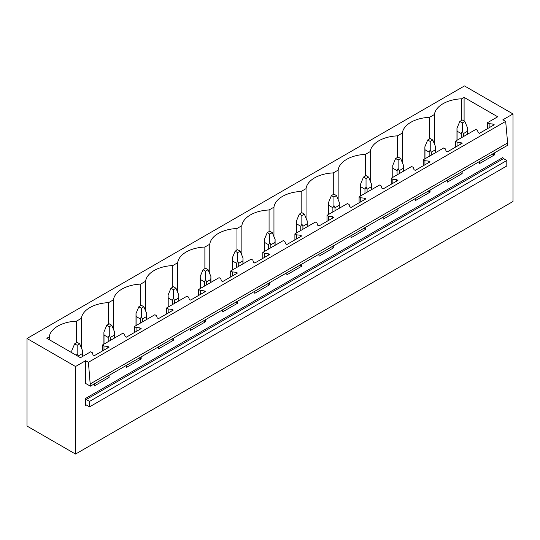 <?xml version="1.0" encoding="UTF-8"?>
<svg xmlns="http://www.w3.org/2000/svg" width="540" height="540" viewBox="0 0 540 540"><rect width="100%" height="100%" fill="white"/><g stroke="black" fill="none" stroke-linecap="round" stroke-linejoin="round"><path stroke-width="0.81" d="M27 338.506L27 426.053L75.526 454.066L75.526 366.518L27 338.506L464.474 85.934L513 113.947L502.889 119.786L505.67 121.385L88.412 362.286L85.631 360.686L75.526 366.518M434.437 144.031L434.437 114.507A29.484 17.024 0 0 1 461.66 98.793L464.096 97.382L497.711 116.789L487.471 122.702L489.139 123.66L492.973 124.052L494.235 124.781L479.452 133.319L478.183 132.583L477.509 130.369L475.848 129.411L455.375 141.23L457.036 142.189L460.877 142.58L462.139 143.309L447.356 151.848L446.087 151.119L445.412 148.905L443.752 147.947L423.279 159.766L424.94 160.724L428.78 161.109L430.043 161.845L415.26 170.377L413.991 169.648L413.316 167.434L411.656 166.475L391.183 178.294L392.843 179.253L396.684 179.644L397.946 180.374L383.157 188.906L381.895 188.177L381.22 185.963L379.559 185.004L359.087 196.823L360.747 197.782L364.581 198.173L365.85 198.902L351.061 207.441L349.799 206.712L349.124 204.498L347.463 203.54L326.99 215.352L328.651 216.317L332.485 216.702L333.754 217.438L318.965 225.97L317.702 225.241L317.027 223.027L315.367 222.068L305.127 227.975L294.894 233.888L296.555 234.846L300.389 235.238L301.658 235.966L286.868 244.499L285.606 243.769L284.931 241.556L283.271 240.597L262.798 252.416L264.458 253.375L268.292 253.766L269.555 254.495L254.772 263.034L253.51 262.305L252.835 260.091L251.174 259.126L230.702 270.945L232.362 271.91L236.196 272.295L237.458 273.024L222.676 281.563L221.413 280.834L220.739 278.62L219.078 277.661L198.605 289.481L200.266 290.439L204.1 290.831L205.362 291.56L190.579 300.091L189.317 299.363L188.642 297.149L186.975 296.19L166.509 308.009L168.169 308.968L172.004 309.359L173.266 310.088L158.483 318.627L157.221 317.898L156.546 315.684L154.879 314.719L134.413 326.538L136.073 327.497L139.907 327.888L141.169 328.617L126.387 337.156L125.125 336.427L124.443 334.213L122.783 333.254L102.317 345.074L103.977 346.032L107.811 346.424L109.073 347.152L94.291 355.685L93.029 354.956L92.347 352.742L90.686 351.783L80.453 357.696L46.838 338.283L49.275 336.879A29.484 17.024 0 0 1 76.498 321.165L76.498 342.758M434.437 114.507L429.563 117.322A29.484 17.024 0 0 0 402.34 133.036L397.467 135.857A29.484 17.024 0 0 0 370.244 151.571L365.371 154.386A29.484 17.024 0 0 0 338.148 170.1L333.275 172.915A29.484 17.024 0 0 0 306.052 188.629L301.172 191.45A29.484 17.024 0 0 0 273.956 207.164L269.075 209.979A29.484 17.024 0 0 0 241.859 225.693L236.979 228.508A29.484 17.024 0 0 0 209.763 244.222L204.883 247.037A29.484 17.024 0 0 0 177.667 262.757L172.787 265.572A29.484 17.024 0 0 0 145.571 281.286L140.69 284.101A29.484 17.024 0 0 0 113.474 299.815L108.594 302.63A29.484 17.024 0 0 0 81.371 318.35L76.498 321.165M90.369 383.846L507.627 142.945L507.627 145.28L90.369 386.181L88.412 362.286M85.631 360.686L85.631 383.447L90.369 386.181M462.139 171.544L462.139 173.59L447.356 182.122L447.356 180.083M430.043 190.073L430.043 192.119L415.26 200.657L415.26 198.612M397.946 208.609L397.946 210.647L383.157 219.186L383.157 217.141M365.85 227.138L365.85 229.183L351.061 237.715L351.061 235.676M333.754 245.666L333.754 247.712L318.965 256.25L318.965 254.205M301.658 264.202L301.658 266.24L286.868 274.779L286.868 272.734M269.555 282.731L269.555 284.776L254.772 293.308L254.772 291.269M237.458 301.259L237.458 303.305L222.676 311.843L222.676 309.798M205.362 319.795L205.362 321.833L190.579 330.372L190.579 328.327M173.266 338.324L173.266 340.369L158.483 348.901L158.483 346.862M141.169 356.852L141.169 358.898L126.387 367.43L126.387 365.391M109.073 375.388L109.073 377.426L94.291 385.965L94.291 383.92M513 113.947L513 201.494L75.526 454.066M494.235 153.016L494.235 155.054L479.452 163.593L479.452 161.548M85.631 398.405L85.631 405.331A0.891 0.513 60 0 1 85.82 404.926A0.891 0.513 60 0 1 86.265 404.966L89.552 406.863L89.552 401.396L86.265 399.499A0.891 0.513 60 0 1 85.631 398.405L502.889 157.505A0.891 0.513 60 0 0 503.523 158.598L506.81 160.495L89.552 401.396M506.81 160.495L506.81 165.962L89.552 406.863M507.627 142.945L505.67 121.385M464.096 97.382L464.096 121.021M461.66 98.793L461.66 120.386M487.471 122.702L487.471 128.682M102.317 345.074L102.317 351.054M134.413 326.538L134.413 332.525M166.509 308.009L166.509 313.99M198.605 289.481L198.605 295.461M230.702 270.945L230.702 276.932M262.798 252.416L262.798 258.397M294.894 233.888L294.894 239.868M326.99 215.352L326.99 221.339M359.087 196.823L359.087 202.804M391.183 178.294L391.183 184.275M423.279 159.766L423.279 165.746M455.375 141.23L455.375 147.211M429.563 117.322L429.563 138.922M489.139 123.66L489.139 127.724M492.973 124.052L492.973 125.51M492.973 153.745L492.973 154.325L494.235 155.054M492.109 154.238L492.973 154.325M402.34 162.567L402.34 133.036M397.467 135.857L397.467 157.451M457.036 142.189L457.036 146.252M460.877 142.58L460.877 144.038M460.877 172.274L460.877 172.861L462.139 173.59M460.013 172.773L460.877 172.861M370.244 181.096L370.244 151.571M365.371 154.386L365.371 175.979M424.94 160.724L424.94 164.788M428.78 161.109L428.78 162.574M428.78 190.809L428.78 191.39L430.043 192.119M427.916 191.302L428.78 191.39M338.148 199.625L338.148 170.1M333.275 172.915L333.275 194.515M392.843 179.253L392.843 183.316M396.684 179.644L396.684 181.103M396.684 209.338L396.684 209.918L397.946 210.647M395.82 209.831L396.684 209.918M306.052 218.16L306.052 188.629M301.172 191.45L301.172 213.044M360.747 197.782L360.747 201.845M364.581 198.173L364.581 199.631M364.581 227.867L364.581 228.454L365.85 229.183M363.724 228.366L364.581 228.454M273.956 236.689L273.956 207.164M269.075 209.979L269.075 231.572M328.651 216.317L328.651 220.381M332.485 216.702L332.485 218.167M332.485 246.395L332.485 246.982L333.754 247.712M331.628 246.895L332.485 246.982M241.859 255.218L241.859 225.693M236.979 228.508L236.979 250.101M296.555 234.846L296.555 238.91M300.389 235.238L300.389 236.696M300.389 264.931L300.389 265.511L301.658 266.24M299.531 265.424L300.389 265.511M209.763 273.753L209.763 244.222M204.883 247.037L204.883 268.637M264.458 253.375L264.458 257.438M268.292 253.766L268.292 255.224M268.292 283.459L268.292 284.047L269.555 284.776M267.435 283.959L268.292 284.047M177.667 292.282L177.667 262.757M172.787 265.572L172.787 287.165M232.362 271.91L232.362 275.974M236.196 272.295L236.196 273.76M236.196 301.988L236.196 302.576L237.458 303.305M235.339 302.488L236.196 302.576M145.571 310.81L145.571 281.286M140.69 284.101L140.69 305.694M200.266 290.439L200.266 294.503M204.1 290.831L204.1 292.288M204.1 320.524L204.1 321.104L205.362 321.833M203.243 321.017L204.1 321.104M113.474 329.339L113.474 299.815M108.594 302.63L108.594 324.23M168.169 308.968L168.169 313.031M172.004 309.359L172.004 310.817M172.004 339.053L172.004 339.64L173.266 340.369M171.146 339.552L172.004 339.64M81.371 347.875L81.371 318.35M136.073 327.497L136.073 331.567M139.907 327.888L139.907 329.346M139.907 357.581L139.907 358.169L141.169 358.898M139.05 358.081L139.907 358.169M49.275 339.694L49.275 336.879M103.977 346.032L103.977 350.096M107.811 346.424L107.811 347.882M107.811 376.117L107.811 376.697L109.073 377.426M106.954 376.61L107.811 376.697M464.852 121.46L462.328 120.002L459.803 121.46L462.328 122.918L464.852 121.46L467.687 128.277L467.687 134.123M467.687 128.277L467.579 131.193L463.394 133.616L462.328 131.375L461.261 133.616L461.261 137.835M462.328 122.918L462.328 131.375M459.803 121.46L456.968 128.277L457.076 131.193L461.261 133.616M467.579 131.193L467.579 134.183M463.394 133.616L463.394 136.607M457.076 131.193L457.076 140.252M432.756 139.988L430.232 138.53L427.7 139.988L430.232 141.453L432.756 139.988L435.591 146.806L435.591 152.658M435.591 146.806L435.483 149.728L431.291 152.145L430.232 149.904L429.165 152.145L429.165 156.364M430.232 141.453L430.232 149.904M427.7 139.988L424.872 146.806L424.973 149.728L429.165 152.145M435.483 149.728L435.483 152.719M431.291 152.145L431.291 155.135M424.973 149.728L424.973 158.787M400.66 158.524L398.135 157.066L395.604 158.524L398.135 159.982L400.66 158.524L403.495 165.341L403.495 171.187M403.495 165.341L403.387 168.257L399.195 170.674L398.135 168.433L397.069 170.674L397.069 174.893M398.135 159.982L398.135 168.433M395.604 158.524L392.776 165.341L392.877 168.257L397.069 170.674M403.387 168.257L403.387 171.248M399.195 170.674L399.195 173.664M392.877 168.257L392.877 177.316M368.564 177.053L366.039 175.595L363.508 177.053L366.039 178.511L368.564 177.053L371.399 183.87L371.399 189.716M371.399 183.87L371.291 186.786L367.099 189.209L366.039 186.968L364.973 189.209L364.973 193.428M366.039 178.511L366.039 186.968M363.508 177.053L360.68 183.87L360.781 186.786L364.973 189.209M371.291 186.786L371.291 189.776M367.099 189.209L367.099 192.2M360.781 186.786L360.781 195.845M336.467 195.581L333.943 194.123L331.412 195.581L333.943 197.046L336.467 195.581L339.302 202.399L339.302 208.244M339.302 202.399L339.194 205.315L335.003 207.738L333.943 205.497L332.876 207.738L332.876 211.957M333.943 197.046L333.943 205.497M331.412 195.581L328.577 202.399L328.685 205.315L332.876 207.738M339.194 205.315L339.194 208.312M335.003 207.738L335.003 210.728M328.685 205.315L328.685 214.373M304.371 214.117L301.847 212.659L299.315 214.117L301.847 215.575L304.371 214.117L307.206 220.934L307.206 226.78M307.206 220.934L307.098 223.85L302.906 226.267L301.847 224.026L300.78 226.267L300.78 230.486M301.847 215.575L301.847 224.026M299.315 214.117L296.48 220.934L296.588 223.85L300.78 226.267M307.098 223.85L307.098 226.841M302.906 226.267L302.906 229.257M296.588 223.85L296.588 232.909M272.275 232.646L269.75 231.188L267.219 232.646L269.75 234.103L272.275 232.646L275.11 239.463L275.11 245.309M275.11 239.463L275.002 242.379L270.81 244.802L269.75 242.561L268.684 244.802L268.684 249.021M269.75 234.103L269.75 242.561M267.219 232.646L264.384 239.463L264.492 242.379L268.684 244.802M275.002 242.379L275.002 245.369M270.81 244.802L270.81 247.793M264.492 242.379L264.492 251.438M240.179 251.174L237.647 249.716L235.123 251.174L237.647 252.639L240.179 251.174L243.013 257.992L243.013 263.837M243.013 257.992L242.906 260.908L238.714 263.331L237.647 261.09L236.588 263.331L236.588 267.55M237.647 252.639L237.647 261.09M235.123 251.174L232.288 257.992L232.396 260.908L236.588 263.331M242.906 260.908L242.906 263.905M238.714 263.331L238.714 266.321M232.396 260.908L232.396 269.966M208.082 269.71L205.551 268.252L203.026 269.71L205.551 271.168L208.082 269.71L210.917 276.527L210.917 282.373M210.917 276.527L210.809 279.443L206.618 281.86L205.551 279.619L204.491 281.86L204.491 286.079M205.551 271.168L205.551 279.619M203.026 269.71L200.191 276.527L200.3 279.443L204.491 281.86M210.809 279.443L210.809 282.434M206.618 281.86L206.618 284.85M200.3 279.443L200.3 288.502M175.986 288.238L173.455 286.781L170.93 288.238L173.455 289.697L175.986 288.238L178.821 295.056L178.821 300.901M178.821 295.056L178.713 297.972L174.521 300.395L173.455 298.154L172.395 300.395L172.395 304.614M173.455 289.697L173.455 298.154M170.93 288.238L168.095 295.056L168.203 297.972L172.395 300.395M178.713 297.972L178.713 300.962M174.521 300.395L174.521 303.385M168.203 297.972L168.203 307.031M143.89 306.767L141.358 305.309L138.834 306.767L141.358 308.225L143.89 306.767L146.725 313.585L146.725 319.43M146.725 313.585L146.617 316.501L142.425 318.924L141.358 316.683L140.299 318.924L140.299 323.143M141.358 308.225L141.358 316.683M138.834 306.767L135.999 313.585L136.107 316.501L140.299 318.924M146.617 316.501L146.617 319.491M142.425 318.924L142.425 321.914M136.107 316.501L136.107 325.559M111.794 325.303L109.262 323.838L106.738 325.303L109.262 326.761L111.794 325.303L114.622 332.12L114.622 337.966M114.622 332.12L114.52 335.036L110.329 337.453L109.262 335.212L108.203 337.453L108.203 341.672M109.262 326.761L109.262 335.212M106.738 325.303L103.903 332.12L104.011 335.036L108.203 337.453M114.52 335.036L114.52 338.026M110.329 337.453L110.329 340.443M104.011 335.036L104.011 344.095M79.697 343.832L77.166 342.374L74.642 343.832L77.166 345.29L79.697 343.832L82.526 350.649L82.526 356.495M82.526 350.649L82.424 353.565L78.233 355.982L77.166 353.74L76.43 355.367M77.166 345.29L77.166 353.74M74.642 343.832L71.806 350.649L71.854 352.728M82.424 353.565L82.424 356.555M78.233 355.982L78.233 356.407M86.265 404.966L85.631 405.331M86.265 399.499L503.523 158.598M456.968 128.277L456.968 140.312M424.872 146.806L424.872 158.848M392.776 165.341L392.776 177.376M360.68 183.87L360.68 195.905M328.577 202.399L328.577 214.441M296.48 220.934L296.48 232.97M264.384 239.463L264.384 251.498M232.288 257.992L232.288 270.034M200.191 276.527L200.191 288.562M168.095 295.056L168.095 307.091M135.999 313.585L135.999 325.62M103.903 332.12L103.903 344.156M71.806 350.649L71.806 352.701"/></g></svg>
